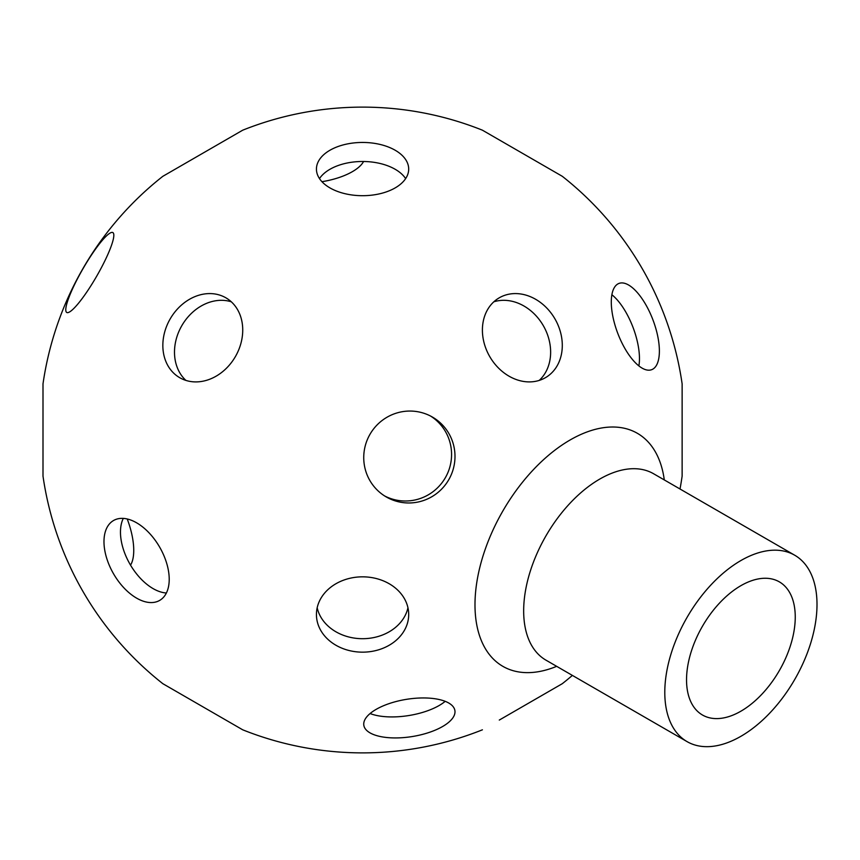 <?xml version="1.0" encoding="UTF-8"?>
<svg xmlns="http://www.w3.org/2000/svg" width="860" height="860" viewBox="0 0 860 860"><rect width="100%" height="100%" fill="white"/><g stroke="black" fill="none" stroke-linecap="round" stroke-linejoin="round"><path stroke-width="1.29" d="M405.64 178.59A46.128 26.628 0 0 0 362.565 161.486A46.128 26.628 0 0 0 319.49 178.59M539.209 380.421A46.128 37.657 60 0 0 543.305 325.65A46.128 37.657 60 0 0 493.833 301.806M384.613 495.94A46.128 45.462 120 0 0 445.319 477.773A46.128 45.462 120 0 0 430.699 416.122M638.872 365.909A46.128 18.834 69.2 0 0 611.89 294.754M363.576 161.486A46.128 18.834 -9.2 0 1 321.952 181.697M370.101 713.542A46.128 18.834 170.8 0 0 445.211 701.33M127.215 518.978A46.128 18.834 -110.8 0 1 130.537 565.128M231.308 301.806A46.128 37.657 -60 0 0 181.825 325.65A46.128 37.657 -60 0 0 185.921 380.421M317.179 607.773A46.128 37.657 180 0 0 362.565 638.7A46.128 37.657 180 0 0 407.952 607.773M123.302 518.397A46.128 26.628 -120 0 0 130.021 564.257A46.128 26.628 -120 0 0 166.378 593.002M664.286 479.923A134.536 77.669 120 0 0 570.115 439.976A134.536 77.669 120 0 0 474.989 604.752A134.536 77.669 120 0 0 556.657 666.339M664.791 692.364A107.629 62.135 120 0 0 687.086 741.632A107.629 62.135 120 0 0 794.715 679.497A107.629 62.135 120 0 0 794.704 555.216A107.629 62.135 120 0 0 711.768 584.058A107.629 62.135 120 0 0 664.791 692.364M499.284 720.067L562.3 683.689L499.284 720.067M545.412 377.69A46.128 37.657 -120 0 1 489.738 356.577A46.128 37.657 -120 0 1 499.284 297.796A46.128 37.657 -120 0 1 554.969 318.92A46.128 37.657 -120 0 1 545.412 377.69M395.181 187.899A46.128 26.628 180 0 1 344.914 193.672A46.128 26.628 180 0 1 316.437 169.076A46.128 26.628 180 0 1 362.565 142.448A46.128 26.628 180 0 1 408.693 169.076A46.128 26.628 180 0 1 395.181 187.899M169.216 579.296A46.128 26.628 60 0 1 159.659 600.409A46.128 26.628 60 0 1 113.531 573.781A46.128 26.628 60 0 1 113.541 520.515A46.128 26.628 60 0 1 149.081 532.877A46.128 26.628 60 0 1 169.216 579.296M680.013 488.996A322.876 322.876 0 0 0 682.13 476.128L682.13 383.872A322.876 322.876 0 0 0 562.3 176.311L482.406 130.182A322.876 322.876 0 0 0 242.724 130.182L162.841 176.311A322.876 322.876 0 0 0 43 383.872L43 476.128A322.876 322.876 0 0 0 162.841 683.689L242.724 729.817L162.841 683.689M408.693 614.502A46.128 37.657 -0 0 1 362.565 652.159A46.128 37.657 -0 0 1 316.437 614.502A46.128 37.657 -0 0 1 362.565 576.834A46.128 37.657 -0 0 1 408.693 614.502M235.403 356.577A46.128 37.657 120 0 1 179.719 377.69A46.128 37.657 120 0 1 170.173 318.92A46.128 37.657 120 0 1 225.847 297.796A46.128 37.657 120 0 1 235.403 356.577M448.737 703.018A46.128 18.834 -9.2 0 1 454.897 710.543A46.128 18.834 -9.2 0 1 412.392 736.525A46.128 18.834 -9.2 0 1 363.834 725.346A46.128 18.834 -9.2 0 1 395.965 701.556A46.128 18.834 -9.2 0 1 448.737 703.018M642.087 368.112A46.128 18.834 -110.8 0 1 614.438 323.145A46.128 18.834 -110.8 0 1 618.974 283.424A46.128 18.834 -110.8 0 1 652.944 319.877A46.128 18.834 -110.8 0 1 651.687 369.682A46.128 18.834 -110.8 0 1 642.087 368.112M96.556 276.415A46.128 7.804 120 0 1 66.736 312.459A46.128 7.804 120 0 1 83.044 268.621A46.128 7.804 120 0 1 112.864 232.576A46.128 7.804 120 0 1 96.556 276.415M448.737 479.751A46.128 45.462 -60 0 1 386.301 496.962A46.128 45.462 -60 0 1 369.993 434.289A46.128 45.462 -60 0 1 432.429 417.068A46.128 45.462 -60 0 1 448.737 479.751M795.253 617.039A76.873 44.387 -60 0 1 761.702 694.407A76.873 44.387 -60 0 1 702.459 715.004A76.873 44.387 -60 0 1 686.538 679.808A76.873 44.387 -60 0 1 720.1 602.451A76.873 44.387 -60 0 1 779.332 581.854A76.873 44.387 -60 0 1 795.253 617.039M687.086 741.632L545.949 660.147A107.629 62.135 -60 0 1 523.665 610.88A107.629 62.135 -60 0 1 570.642 502.573A107.629 62.135 -60 0 1 653.578 473.742L794.704 555.216M562.3 683.689A322.876 322.876 0 0 0 572.384 675.412M242.724 729.817A322.876 322.876 0 0 0 482.406 729.817"/></g></svg>
